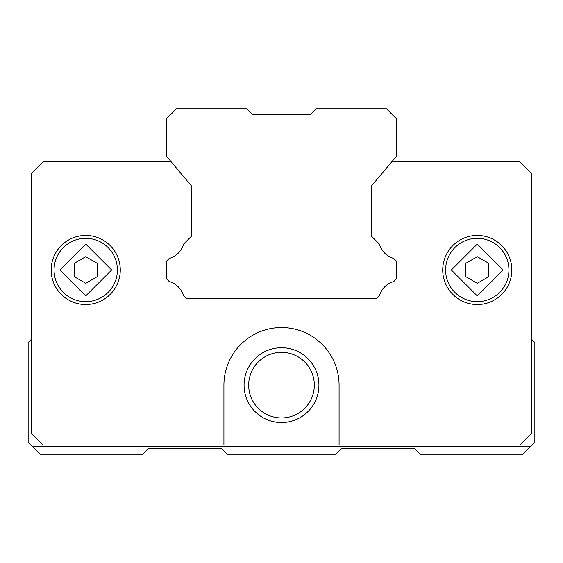 <?xml version="1.0" encoding="UTF-8"?>
<svg xmlns="http://www.w3.org/2000/svg" width="563" height="563" viewBox="0 0 563 563"><rect width="100%" height="100%" fill="white"/><g stroke="black" fill="none" stroke-linecap="round" stroke-linejoin="round"><path stroke-width="0.84" d="M376.471 298.777L186.459 298.777L183.552 295.864A20.725 20.725 0 0 0 169.224 281.535L166.31 278.622L166.31 261.345L169.224 258.438A20.725 20.725 0 0 0 183.552 244.103L191.645 236.01L191.645 186.17L166.31 155.979L166.31 118.927L176.479 108.765L246.918 108.765L252.006 113.846L253.631 114.521L309.305 114.521A2.301 2.301 0 0 0 310.931 113.846L316.019 108.765L386.457 108.765L396.626 118.927L396.626 155.979L371.291 186.17L371.291 236.01L379.385 244.103A20.725 20.725 0 0 0 393.713 258.438L396.626 261.345L396.626 278.622L393.713 281.535A20.725 20.725 0 0 0 379.385 295.864L376.471 298.777M253.631 114.521A2.301 2.301 0 0 1 252.006 113.846L253.631 114.521L252.006 113.846M32.182 446.178L530.818 446.178L522.76 454.235L420.265 454.235L414.509 448.479L341.382 448.479L335.625 454.235L227.375 454.235L221.618 448.479L148.491 448.479L142.735 454.235L40.24 454.235L28.15 442.145L28.15 342.536L31.605 339.081M371.291 236.01L371.291 186.17L391.799 161.736L519.881 161.736L531.395 173.249L519.881 161.736L531.395 173.249L531.395 339.081L534.85 342.536L534.85 442.145L530.818 446.178M339.081 445.023L339.081 385.141A57.581 57.581 0 0 0 281.5 327.567A57.581 57.581 0 0 0 223.919 385.141L223.919 445.023L519.881 445.023L531.395 433.51L531.395 173.249L531.395 433.51L519.881 445.023L477.269 445.023M43.119 161.736L171.138 161.736L43.119 161.736L31.605 173.249L31.605 433.51L43.119 445.023L223.919 445.023M376.506 298.777L186.494 298.777L376.506 298.777L379.42 295.864A20.725 20.725 0 0 1 393.748 281.535L396.662 278.622L396.662 261.345L393.748 258.438A20.725 20.725 0 0 1 379.42 244.103L371.327 236.01L371.327 186.17L391.827 161.736L477.269 161.736M281.5 352.325A32.823 32.823 0 0 1 309.924 401.553A32.823 32.823 0 0 1 253.076 401.553A32.823 32.823 0 0 1 281.5 352.325M281.5 347.716A37.425 37.425 0 0 1 313.915 403.854A37.425 37.425 0 0 1 249.085 403.854A37.425 37.425 0 0 1 281.5 347.716M85.731 304.534A34.547 34.547 0 0 0 115.647 252.71A34.547 34.547 0 0 0 55.807 252.71A34.547 34.547 0 0 0 85.731 304.534M477.269 304.534A34.547 34.547 0 0 0 507.193 252.71A34.547 34.547 0 0 0 447.353 252.71A34.547 34.547 0 0 0 477.269 304.534M85.731 238.318A31.669 31.669 0 0 1 113.156 285.821A31.669 31.669 0 0 1 58.306 285.821A31.669 31.669 0 0 1 85.731 238.318A31.669 31.669 0 0 1 113.156 285.821A31.669 31.669 0 0 1 58.306 285.821A31.669 31.669 0 0 1 85.731 238.318M85.731 244.075L111.643 269.987L85.731 295.899L59.819 269.987L85.731 244.075M477.269 244.075L503.181 269.987L477.269 295.899L451.357 269.987L477.269 244.075M477.269 238.318A31.669 31.669 0 0 1 504.694 285.821A31.669 31.669 0 0 1 449.844 285.821A31.669 31.669 0 0 1 477.269 238.318A31.669 31.669 0 0 1 504.694 285.821A31.669 31.669 0 0 1 449.844 285.821A31.669 31.669 0 0 1 477.269 238.318M97.244 263.336L85.731 256.686L74.21 263.336L74.21 276.63L85.731 283.28L97.244 276.63L97.244 263.336M488.79 263.336L477.269 256.686L465.756 263.336L465.756 276.63L477.269 283.28L488.79 276.63L488.79 263.336"/></g></svg>
